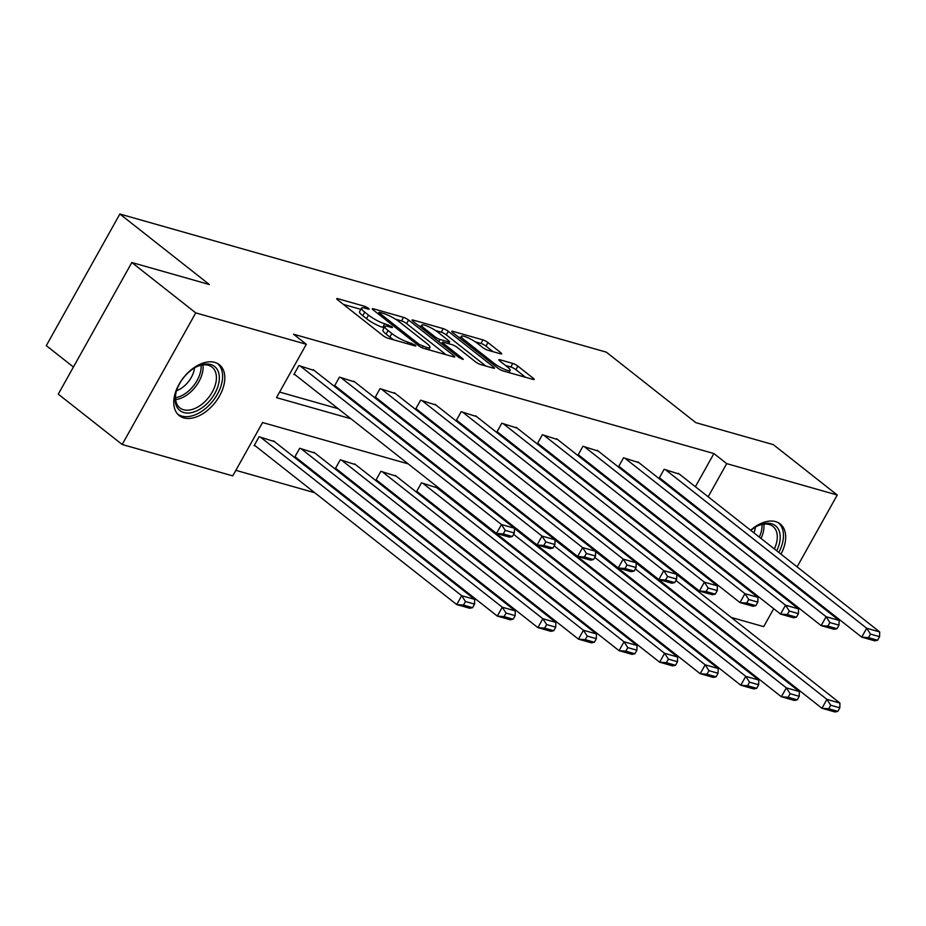 <?xml version="1.0" encoding="UTF-8"?>
<svg xmlns="http://www.w3.org/2000/svg" width="926" height="926" viewBox="0 0 926 926"><rect width="100%" height="100%" fill="white"/><g stroke="black" fill="none" stroke-linecap="round" stroke-linejoin="round"><path stroke-width="1.39" d="M368.444 308.277L364.902 306.379L337.77 298.681A4.074 0.787 29.2 0 0 336.717 298.67A4.074 0.787 29.2 0 0 337.724 299.931L382.901 335.525A4.074 0.787 29.2 0 0 387.959 338.221L415.091 345.93L415.832 345.942L415.126 345.051L408.065 342.169A13.045 2.535 29.2 0 1 391.86 333.51L388.098 330.547A13.045 2.535 29.2 0 1 384.88 326.508A13.045 2.535 29.2 0 1 388.237 326.542L391.756 327.538L392.485 327.549L391.779 326.658L384.73 323.776A13.045 2.535 29.2 0 1 368.525 315.129L364.763 312.166A13.045 2.535 29.2 0 1 361.545 308.115A13.045 2.535 29.2 0 1 364.902 308.15L368.409 309.157L369.15 309.157L368.444 308.277M734.781 558.667A32.398 20.129 -51.8 0 1 734.908 557.672M740.418 542.648A32.398 20.129 -51.8 0 1 740.858 541.918M750.639 530.251A32.398 20.129 -51.8 0 1 775.664 521.627A32.398 20.129 -51.8 0 1 780.213 523.931A32.398 20.129 -51.8 0 1 780.977 554.165M183.776 417.881A32.398 20.129 -51.8 0 1 179.239 415.589A32.398 20.129 -51.8 0 1 181.091 380.956A32.398 20.129 -51.8 0 1 214.797 362.39A32.398 20.129 -51.8 0 1 219.346 364.682A32.398 20.129 -51.8 0 1 217.483 399.314A32.398 20.129 -51.8 0 1 183.776 417.881M500.63 353.836A4.074 0.787 29.2 0 0 501.672 353.848A4.074 0.787 29.2 0 0 500.665 352.586L487.99 342.597A4.074 0.787 29.2 0 0 482.932 339.9L452.802 331.334A4.074 0.787 29.2 0 0 451.749 331.323A4.074 0.787 29.2 0 0 452.756 332.596L497.933 368.189A4.074 0.787 29.2 0 0 502.992 370.886L533.121 379.44A4.074 0.787 29.2 0 0 534.175 379.452A4.074 0.787 29.2 0 0 533.168 378.19L517.865 366.129A4.074 0.787 29.2 0 0 512.796 363.42L499.901 359.763A4.074 0.787 29.2 0 0 498.848 359.751A4.074 0.787 29.2 0 0 499.855 361.013L507.448 366.997A10.904 2.118 29.2 0 1 510.145 370.377A10.904 2.118 29.2 0 1 503.767 369.011A10.904 2.118 29.2 0 1 493.79 363.119L464.053 339.692A10.904 2.118 29.2 0 1 461.356 336.3A10.904 2.118 29.2 0 1 467.734 337.677A10.904 2.118 29.2 0 1 477.712 343.569L482.666 347.47A4.074 0.787 29.2 0 0 487.736 350.178L500.63 353.836M408.181 463.868L262.567 422.534L232.75 475.883L122.186 444.492L58.269 394.14L131.828 262.521L209.345 284.525L119.859 214.022L606.322 352.146L695.808 422.65L773.337 444.654L837.254 495.016L797.101 566.862M131.828 262.521L195.745 312.884L306.309 344.275L276.48 397.624L350.931 418.76M695.38 486.717L713.911 453.555L293.519 334.193L306.309 344.275M713.911 453.555L726.702 463.625L837.254 495.016M408.586 320.049A4.074 0.787 29.2 0 0 403.516 317.352L373.386 308.798A4.074 0.787 29.2 0 0 372.333 308.786A4.074 0.787 29.2 0 0 373.34 310.048L418.517 345.641A4.074 0.787 29.2 0 0 423.587 348.338L453.717 356.892A4.074 0.787 29.2 0 0 454.759 356.904A4.074 0.787 29.2 0 0 453.752 355.642L408.586 320.049L406.595 323.602A4.074 0.787 29.2 0 0 401.537 320.905L395.495 319.192M413.1 320.072L443.23 328.626A4.074 0.787 29.2 0 1 448.288 331.323L493.465 366.916A4.074 0.787 29.2 0 1 494.472 368.178A4.074 0.787 29.2 0 1 493.419 368.166L480.525 364.508A4.074 0.787 29.2 0 1 475.466 361.8L457.143 347.366A4.074 0.787 29.2 0 0 452.073 344.669L443.519 342.238A4.074 0.787 29.2 0 0 442.478 342.226A4.074 0.787 29.2 0 0 443.485 343.488L462.549 358.524L463.255 359.404L458.983 357.505L413.054 321.322A4.074 0.787 29.2 0 1 412.047 320.06A4.074 0.787 29.2 0 1 413.1 320.072L412.602 320.94M119.859 214.022L46.3 345.641L73.42 367.009M279.594 392.068L338.152 408.69M376.569 419.605L378.734 420.219M417.151 431.122L419.316 431.736M457.733 442.651L459.898 443.265M498.315 454.168L500.48 454.782M538.897 465.685L541.062 466.299M579.479 477.214L581.644 477.828M620.061 488.731L622.226 489.345M660.643 500.26L662.808 500.873M687.439 500.92L687.868 500.156M314.238 370.493L298.878 365.596L293.912 374.498L295.209 374.868M354.82 382.01L339.46 377.125L334.494 386.015L335.791 386.385M395.402 393.527L380.042 388.642L375.076 397.543L376.373 397.914M435.984 405.056L420.624 400.171L415.658 409.06L416.955 409.431M476.566 416.573L461.206 411.688L456.24 420.578L457.537 420.948M517.148 428.101L501.788 423.217L496.822 432.106L498.119 432.477M557.73 439.618L542.37 434.734L537.404 443.623L538.7 443.994M598.312 451.147L582.952 446.251L577.986 455.152L579.282 455.523M638.894 462.664L623.534 457.78L618.568 466.669L619.864 467.04M679.476 474.181L664.116 469.297L659.15 478.198L660.446 478.557M235.852 470.327L314.747 492.725M353.165 503.64L355.329 504.242M393.747 515.157L395.911 515.77M434.329 526.674L436.493 527.288M474.911 538.203L477.075 538.816M515.493 549.72L517.657 550.333M556.075 561.249L558.239 561.862M596.657 572.766L598.821 573.379M637.25 584.294L639.403 584.896M647.679 572.06L648.107 571.307M655.701 557.718L656.117 556.954M663.641 543.516L664.058 542.763M274.466 441.633L259.118 436.748L254.152 445.637L255.449 446.008M315.06 453.15L299.7 448.265L294.734 457.166L296.031 457.525M355.642 464.678L340.282 459.794L335.316 468.683L336.613 469.054M396.224 476.195L380.864 471.311L375.898 480.2L377.195 480.571M436.806 487.724L421.446 482.84L416.48 491.729L417.776 492.1M457.398 502.644L457.062 503.246L458.358 503.617M477.469 499.091L476.763 498.535M497.98 514.161L497.644 514.775L498.94 515.145M518.051 510.62L517.345 510.064M538.562 525.69L538.226 526.292L539.522 526.663M558.633 522.137L557.927 521.581M579.144 537.207L578.808 537.821L580.104 538.18M599.215 533.665L598.509 533.11M619.726 548.736L619.39 549.338L620.686 549.708M639.797 545.183L639.09 544.627M122.186 444.492L195.745 312.884M789.589 580.313L789.172 581.065M781.66 594.504L781.231 595.256M773.719 608.706L763.695 626.636L731.193 617.41M692.764 606.495L690.611 605.882M771.925 566.388A32.398 20.129 -51.8 0 1 771.312 566.99M758 575.868A32.398 20.129 -51.8 0 1 757.063 576.215M651.673 533.006L649.52 532.392M611.091 521.477L608.938 520.875M570.509 509.96L568.356 509.346M529.927 498.443L527.774 497.829M489.345 486.914L487.192 486.3M448.763 475.397L446.61 474.783M660.47 582.13L660.886 581.378M668.479 567.788L668.908 567.025M676.42 553.586L676.837 552.834M700.23 510.99L700.646 510.238M708.158 496.787L726.702 463.625M389.36 429.676L391.513 430.289M429.942 441.193L432.095 441.806M470.524 452.721L472.677 453.335M511.106 464.239L513.259 464.852M551.688 475.767L553.841 476.381M592.27 487.284L594.423 487.898M632.852 498.813L635.005 499.415M673.433 510.33L675.586 510.944M361.545 308.115L359.554 311.668A13.045 2.535 29.2 0 0 362.772 315.72L364.763 312.166M384.186 327.746L382.739 327.329A13.045 2.535 29.2 0 1 366.534 318.683L362.772 315.72M384.88 326.508L382.889 330.061A13.045 2.535 29.2 0 0 386.107 334.112L388.098 330.547M393.99 339.935A13.045 2.535 29.2 0 1 389.881 337.076L386.107 334.112M360.851 309.353L343.396 304.399M446.1 354.727L406.595 323.602M379.706 312.363L378.977 312.351L379.683 313.231L419.328 344.472L426.585 347.424A13.045 2.535 29.2 0 0 429.942 347.458A13.045 2.535 29.2 0 0 426.724 343.407L399.615 322.063A13.045 2.535 29.2 0 0 383.41 313.405L379.706 312.363M418.726 325.79L421.041 326.45M435.59 330.57L441.239 332.179L443.23 328.626M485.803 366.001L446.297 334.876A4.074 0.787 29.2 0 0 441.239 332.179M438.125 332.388A10.904 2.118 29.2 0 0 428.159 326.508A10.904 2.118 29.2 0 0 421.781 325.13A10.904 2.118 29.2 0 0 424.467 328.51L434.942 336.763A4.074 0.787 29.2 0 0 440.012 339.472L448.566 341.902A4.074 0.787 29.2 0 0 449.619 341.914A4.074 0.787 29.2 0 0 448.612 340.652L438.125 332.388M525.517 377.276L515.875 369.682A4.074 0.787 29.2 0 0 510.805 366.985L505.527 365.481M493.014 351.672L486.011 346.15A4.074 0.787 29.2 0 0 480.941 343.453L475.339 341.856M460.592 337.677L458.428 337.064M254.407 445.186L456.726 604.585L461.692 595.696L260.414 437.118M273.425 440.811L474.702 599.388L474.575 604.111L465.477 601.53L463.486 605.083L472.596 607.676L474.575 604.111M472.596 607.676L469.725 608.278L456.726 604.585L463.486 605.083M465.477 601.53L461.692 595.696L474.702 599.388M313.185 369.659L514.462 528.237L501.452 524.544L496.486 533.434L503.246 533.943L512.356 536.524L514.347 532.971L505.237 530.39L503.246 533.943M294.167 374.035L496.486 533.434L509.485 537.138L512.356 536.524M300.174 365.967L501.452 524.544L505.237 530.39M514.347 532.971L514.462 528.237M219.161 380.841A28.046 17.42 -51.8 0 1 194.402 411.815A28.046 17.42 -51.8 0 1 175.327 396.212A28.046 17.42 -51.8 0 1 175.813 393.4A28.046 17.42 -51.8 0 1 196.96 366.557A28.046 17.42 -51.8 0 1 219.161 380.841M175.986 392.693A25.963 16.136 128.2 0 0 175.674 394.638A25.963 16.136 128.2 0 0 179.899 407.915A25.963 16.136 128.2 0 0 201.405 404.627A25.963 16.136 128.2 0 0 216.256 380.401A25.963 16.136 128.2 0 0 212.031 367.124A25.963 16.136 128.2 0 0 196.324 366.881M194.518 367.9A20.441 12.698 -51.8 0 1 194.483 368.154A20.441 12.698 -51.8 0 1 176.553 390.703M177.56 414.003A32.19 20.002 128.2 0 0 204.183 409.605A32.19 20.002 128.2 0 0 222.402 379.695A32.19 20.002 128.2 0 0 217.402 363.432M736.043 559.663A28.046 17.42 -51.8 0 1 736.008 558.54M740.557 542.763A28.046 17.42 -51.8 0 1 740.985 542.011M750.824 530.401A28.046 17.42 -51.8 0 1 757.827 525.794A28.046 17.42 -51.8 0 1 771.532 523.757A28.046 17.42 -51.8 0 1 776.706 550.785M774.344 548.933A25.963 16.136 128.2 0 0 772.897 526.362A25.963 16.136 128.2 0 0 769.251 524.521A25.963 16.136 128.2 0 0 757.19 526.118M736.517 558.945A25.963 16.136 128.2 0 0 736.714 560.195M754.875 574.49A32.19 20.002 128.2 0 0 755.813 574.143M769.159 565.3A32.19 20.002 128.2 0 0 769.772 564.698M778.824 552.463A32.19 20.002 128.2 0 0 778.268 522.669M767.712 563.066A28.046 17.42 -51.8 0 1 767.075 563.656M752.803 571.77A28.046 17.42 -51.8 0 1 751.704 572.002M748.486 569.455A25.963 16.136 128.2 0 0 749.747 569.363M764.749 561.827A25.963 16.136 128.2 0 0 765.385 561.237M755.385 527.137A20.441 12.698 -51.8 0 1 753.949 532.867M745.141 545.287A20.441 12.698 -51.8 0 1 744.469 545.842M294.989 456.703L497.308 616.103L502.274 607.213L300.996 448.635M314.007 452.328L515.284 610.905L515.157 615.64L506.059 613.058L504.068 616.612L513.178 619.193L515.157 615.64M513.178 619.193L510.307 619.795L497.308 616.103L504.068 616.612M506.059 613.058L502.274 607.213L515.284 610.905M335.571 468.232L537.89 627.631L542.856 618.73L341.578 460.164M354.589 463.857L555.866 622.422L555.75 627.157L546.641 624.575L544.65 628.129L553.76 630.722L555.75 627.157M553.76 630.722L550.889 631.324L537.89 627.631L544.65 628.129M546.641 624.575L542.856 618.73L555.866 622.422M353.767 381.188L555.044 539.765L542.034 536.073L537.068 544.963L543.828 545.472L552.938 548.053L554.929 544.5L545.819 541.907L543.828 545.472M334.749 385.563L537.068 544.963L550.067 548.655L552.938 548.053M340.756 377.495L542.034 536.073L545.819 541.907M554.929 544.5L555.044 539.765M394.349 392.705L595.626 551.283L582.616 547.59L577.65 556.48L584.41 556.989L593.52 559.57L595.511 556.017L586.401 553.435L584.41 556.989M375.331 397.08L577.65 556.48L590.649 560.172L593.52 559.57M381.338 389.013L582.616 547.59L586.401 553.435M595.511 556.017L595.626 551.283M376.153 479.749L578.472 639.148L583.438 630.259L382.16 471.681M395.17 475.374L596.448 633.951L596.332 638.685L587.223 636.093L585.232 639.658L594.342 642.239L596.332 638.685M594.342 642.239L591.471 642.841L578.472 639.148L585.232 639.658M587.223 636.093L583.438 630.259L596.448 633.951M416.735 491.266L619.054 650.677L624.02 641.776L422.742 483.198M435.752 486.891L637.03 645.468L636.914 650.202L627.805 647.621L625.814 651.175L634.923 653.756L636.914 650.202M634.923 653.756L632.053 654.369L619.054 650.677L625.814 651.175M627.805 647.621L624.02 641.776L637.03 645.468M457.317 502.795L659.636 662.194L664.602 653.305L513.583 534.325M514.451 528.445L677.612 656.997L677.496 661.731L668.387 659.138L666.396 662.703L675.505 665.285L677.496 661.731M675.505 665.285L672.635 665.887L659.636 662.194L666.396 662.703M668.387 659.138L664.602 653.305L677.612 656.997M434.931 404.234L636.208 562.811L623.198 559.107L618.232 568.008L624.992 568.506L634.102 571.099L636.093 567.534L626.983 564.953L624.992 568.506M415.913 408.609L618.232 568.008L631.231 571.701L634.102 571.099M421.932 400.541L623.198 559.107L626.983 564.953M636.093 567.534L636.208 562.811M475.513 415.751L676.79 574.328L663.78 570.636L658.814 579.526L665.574 580.035L674.684 582.616L676.674 579.063L667.565 576.47L665.574 580.035M456.495 420.126L658.814 579.526L671.813 583.218L674.684 582.616M462.514 412.058L663.78 570.636L667.565 576.47M676.674 579.063L676.79 574.328M516.095 427.28L717.372 585.845L704.362 582.153L699.396 591.054L706.156 591.552L715.266 594.145L717.256 590.58L708.147 587.998L706.156 591.552M497.077 431.655L699.396 591.054L712.407 594.747L715.266 594.145M503.096 423.576L704.362 582.153L708.147 587.998M717.256 590.58L717.372 585.845M556.676 438.797L757.954 597.374L744.944 593.682L739.978 602.571L746.738 603.081L755.847 605.662L757.838 602.108L748.729 599.516L746.738 603.081M537.659 443.172L739.978 602.571L752.988 606.264L755.847 605.662M543.678 435.104L744.944 593.682L748.729 599.516M757.838 602.108L757.954 597.374M597.258 450.314L798.536 608.891L785.526 605.199L780.56 614.088L787.32 614.598L796.429 617.179L798.42 613.625L789.311 611.044L787.32 614.598M578.241 454.689L780.56 614.088L793.57 617.781L796.429 617.179M584.26 446.621L785.526 605.199L789.311 611.044M798.42 613.625L798.536 608.891M637.84 461.842L839.118 620.42L826.108 616.728L821.142 625.617L827.902 626.115L837.011 628.708L839.002 625.143L829.893 622.561L827.902 626.115M618.823 466.218L821.142 625.617L834.152 629.31L837.011 628.708M624.842 458.15L826.108 616.728L829.893 622.561M839.002 625.143L839.118 620.42M497.899 514.312L700.218 673.711L705.184 664.822L554.165 545.842M555.033 539.974L718.194 668.514L718.078 673.248L708.969 670.667L706.978 674.221L716.087 676.802L718.078 673.248M716.087 676.802L713.217 677.404L700.218 673.711L706.978 674.221M708.969 670.667L705.184 664.822L718.194 668.514M538.481 525.841L740.8 685.24L745.766 676.35L594.747 557.371M595.615 551.491L758.776 680.043L758.66 684.765L749.551 682.184L747.56 685.738L756.669 688.331L758.66 684.765M756.669 688.331L753.799 688.932L740.8 685.24L747.56 685.738M749.551 682.184L745.766 676.35L758.776 680.043M579.063 537.358L781.382 696.757L786.348 687.868L635.329 568.888M636.197 563.02L799.358 691.56L799.242 696.294L790.133 693.713L788.142 697.266L797.251 699.848L799.242 696.294M797.251 699.848L794.392 700.45L781.382 696.757L788.142 697.266M790.133 693.713L786.348 687.868L799.358 691.56M619.644 548.886L821.964 708.286L826.93 699.385L675.922 580.405M676.779 574.537L839.94 703.077L839.824 707.811L830.715 705.23L828.724 708.784L837.833 711.376L839.824 707.811M837.833 711.376L834.974 711.978L821.964 708.286L828.724 708.784M830.715 705.23L826.93 699.385L839.94 703.077M678.422 473.36L879.7 631.937L866.69 628.245L861.724 637.134L868.484 637.644L877.593 640.225L879.584 636.671L870.475 634.09L868.484 637.644M659.405 477.735L861.724 637.134L874.734 640.827L877.593 640.225M665.424 469.667L866.69 628.245L870.475 634.09M879.584 636.671L879.7 631.937M364.034 307.93L364.902 306.379M410.727 344.692L411.584 343.164M387.369 326.322L388.237 324.771M366.534 318.683L368.525 315.129M382.739 327.329L384.73 323.776M389.881 337.076L391.86 333.51M407.209 343.696L408.065 342.169M337.272 299.561L337.77 298.681M453.15 356.73L453.752 355.642M372.9 309.666L373.386 308.798M401.537 320.905L403.516 317.352M378.977 314.481L379.683 313.231M418.633 345.722L419.328 344.472M422.094 347.771L422.881 346.37M425.728 348.952L426.585 347.424M446.297 334.876L448.288 331.323M492.852 368.004L493.465 366.916M442.778 344.738L443.485 343.488M462.132 359.265L462.549 358.524M423.772 329.76L424.467 328.51M434.248 338.025L434.942 336.763M438.808 341.613L440.012 339.472M447.709 343.43L448.566 341.902M463.347 340.942L464.053 339.692M493.095 364.369L493.79 363.119M499.415 360.642L499.901 359.763M510.805 366.985L512.796 363.42M515.875 369.682L517.865 366.129M532.554 379.278L533.168 378.19M452.316 332.214L452.802 331.334M480.941 343.453L482.932 339.9M486.011 346.15L487.99 342.597M500.063 353.674L500.665 352.586M202.968 364.925A25.963 16.136 -51.8 0 1 202.933 369.902A25.963 16.136 -51.8 0 1 175.639 399.615M175.5 397.752A25.106 15.603 128.2 0 0 201 369.138A25.106 15.603 128.2 0 0 201.127 365.238M763.846 524.162A25.963 16.136 -51.8 0 1 761.022 538.434M752.062 550.75A25.963 16.136 -51.8 0 1 751.426 551.329M749.736 549.998A25.106 15.603 128.2 0 0 750.373 549.407M759.308 537.092A25.106 15.603 128.2 0 0 761.994 524.475M378.144 313.833L378.977 312.351M428.645 349.773L429.942 347.458M441.586 343.801L442.478 342.226M420.589 327.26L421.781 325.13M448.624 343.685L449.619 341.914M460.176 338.43L461.356 336.3M508.918 372.565L510.145 370.377"/></g></svg>
